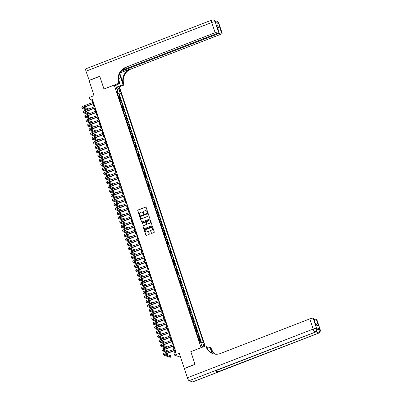 <?xml version="1.0" encoding="UTF-8"?>
<svg xmlns="http://www.w3.org/2000/svg" width="402" height="402" viewBox="0 0 402 402"><rect width="100%" height="100%" fill="white"/><g stroke="black" fill="none" stroke-linecap="round" stroke-linejoin="round"><path stroke-width="0.6" d="M147.464 212.367A0.327 0.307 -71.2 0 0 147.66 211.949L146.142 207.352A0.462 0.442 -71.2 0 0 145.579 207.085L138.017 210.01A0.462 0.442 -71.2 0 0 137.74 210.603L139.263 215.201A0.327 0.307 -71.2 0 0 139.655 215.387A0.327 0.307 -71.2 0 0 139.851 214.969L139.655 214.377A1.487 1.412 -71.2 0 1 140.539 212.472L141.167 212.231A1.487 1.412 -71.2 0 1 142.971 213.09L143.167 213.688A0.327 0.307 -71.2 0 0 143.559 213.874A0.327 0.307 -71.2 0 0 143.755 213.457L143.559 212.864A1.487 1.412 -71.2 0 1 144.444 210.96L145.072 210.718A1.487 1.412 -71.2 0 1 146.876 211.583L147.072 212.176A0.327 0.307 -71.2 0 0 147.464 212.367M204.864 346.238A1.513 0.372 68.8 0 0 204.734 345.775A1.513 0.372 68.8 0 0 203.739 344.212A1.513 0.372 68.8 0 0 203.839 345.469A1.513 0.372 68.8 0 0 204.276 346.469M151.308 233.085A0.462 0.442 -71.2 0 0 151.871 233.351L153.991 232.532A0.462 0.442 -71.2 0 0 154.273 231.939L152.584 226.834A0.462 0.442 -71.2 0 0 152.021 226.562L144.464 229.492A0.462 0.442 -71.2 0 0 144.187 230.085L145.871 235.19A0.462 0.442 -71.2 0 0 146.434 235.456L148.996 234.466A0.462 0.442 -71.2 0 0 149.273 233.874L148.549 231.688A0.462 0.442 -71.2 0 0 147.986 231.416L146.72 231.909A1.241 1.181 -71.2 0 1 145.147 230.783A1.241 1.181 -71.2 0 1 145.951 229.597L150.931 227.668A1.241 1.181 -71.2 0 1 152.499 228.798A1.241 1.181 -71.2 0 1 151.695 229.984L150.866 230.306A0.462 0.442 -71.2 0 0 150.589 230.899L151.448 233.13A0.462 0.442 -71.2 0 0 151.654 233.376M190.875 351.655L201.075 347.66L114.238 85.083L103.967 89.058L99.781 76.39L89.088 80.531L94.078 95.621L89.37 97.445L90.098 99.646L92.239 98.817L176.016 352.142L173.88 352.971L174.609 355.172L179.784 356.931L180.418 356.685M190.809 351.634L194.995 364.297L184.302 368.438L179.312 353.348L174.609 355.172M149.544 219.085A0.462 0.442 -71.2 0 0 149.82 218.487L148.137 213.387A0.462 0.442 -71.2 0 0 147.574 213.115L140.012 216.04A0.462 0.442 -71.2 0 0 139.735 216.638L141.424 221.738A0.462 0.442 -71.2 0 0 141.986 222.01L149.544 219.085M150.358 220.11L152.046 225.21A0.462 0.442 -71.2 0 1 151.77 225.808L144.212 228.733A0.462 0.442 -71.2 0 1 143.65 228.462L142.926 226.281A0.462 0.442 -71.2 0 1 143.202 225.683L146.268 224.497A0.462 0.442 -71.2 0 0 146.544 223.904L146.067 222.457A0.462 0.442 -71.2 0 0 145.504 222.185L142.313 223.422A0.327 0.307 -71.2 0 1 141.901 223.125A0.327 0.307 -71.2 0 1 142.112 222.814L149.795 219.839A0.462 0.442 -71.2 0 1 150.358 220.11M201.07 342.594L200.382 340.514L199.332 340.921M199.146 340.368A1.894 0.367 -18.3 0 1 199.869 340.343L199.286 338.579L199.799 338.755L198.925 336.112L197.874 336.519M197.689 335.961A1.894 0.367 -18.3 0 1 198.412 335.936L197.829 334.173L198.342 334.348L197.467 331.705L196.417 332.112M196.236 331.56A1.894 0.367 -18.3 0 1 196.955 331.529L196.372 329.771L196.885 329.941L196.01 327.298L194.96 327.705M194.779 327.153A1.894 0.367 -18.3 0 1 195.498 327.127L194.915 325.364L195.427 325.54L194.553 322.891L193.503 323.298M193.322 322.746A1.894 0.367 -18.3 0 1 194.04 322.721L193.457 320.957L193.97 321.133L193.096 318.49L192.045 318.897M191.865 318.339A1.894 0.367 -18.3 0 1 192.583 318.314L192 316.555L192.513 316.726L191.638 314.083L190.588 314.49M190.407 313.937A1.894 0.367 -18.3 0 1 191.126 313.907L190.543 312.148L191.056 312.319L190.181 309.676L189.131 310.083M188.95 309.53A1.894 0.367 -18.3 0 1 189.669 309.505L189.086 307.741L189.598 307.917L188.724 305.274L187.674 305.676M187.493 305.123A1.894 0.367 -18.3 0 1 188.211 305.098L187.628 303.334L188.141 303.51L187.267 300.867L186.216 301.274M186.036 300.716A1.894 0.367 -18.3 0 1 186.754 300.691L186.171 298.932L186.684 299.103L185.809 296.46L184.759 296.867M184.578 296.314A1.894 0.367 -18.3 0 1 185.297 296.289L184.714 294.525L185.227 294.696L184.352 292.053L183.302 292.46M183.121 291.907A1.894 0.367 -18.3 0 1 183.84 291.882L183.257 290.118L183.769 290.294L182.895 287.651L181.845 288.053M181.664 287.5A1.894 0.367 -18.3 0 1 182.387 287.475L181.804 285.711L182.312 285.887L181.438 283.244L180.387 283.651M180.207 283.093A1.894 0.367 -18.3 0 1 180.93 283.068L180.347 281.31L180.855 281.48L179.98 278.837L178.935 279.244M178.749 278.692A1.894 0.367 -18.3 0 1 179.473 278.666L178.89 276.903L179.398 277.073L178.523 274.43L177.478 274.837M177.292 274.285A1.894 0.367 -18.3 0 1 178.016 274.259L177.433 272.496L177.94 272.672L177.066 270.028L176.021 270.43M175.835 269.878A1.894 0.367 -18.3 0 1 176.558 269.853L175.975 268.089L176.483 268.265L175.609 265.621L174.563 266.029M174.378 265.471A1.894 0.367 -18.3 0 1 175.101 265.446L174.518 263.687L175.026 263.858L174.151 261.215L173.106 261.622M172.92 261.069A1.894 0.367 -18.3 0 1 173.644 261.044L173.061 259.28L173.569 259.451L172.694 256.808L171.649 257.215M171.463 256.662A1.894 0.367 -18.3 0 1 172.187 256.637L171.604 254.873L172.111 255.049L171.242 252.406L170.192 252.808M170.006 252.255A1.894 0.367 -18.3 0 1 170.729 252.23L170.147 250.466L170.659 250.642L169.785 247.999L168.734 248.406M168.549 247.848A1.894 0.367 -18.3 0 1 169.272 247.823L168.689 246.064L169.202 246.235L168.327 243.592L167.277 243.999M167.091 243.446A1.894 0.367 -18.3 0 1 167.815 243.421L167.232 241.657L167.745 241.828L166.87 239.185L165.82 239.592M165.639 239.039A1.894 0.367 -18.3 0 1 166.358 239.014L165.775 237.25L166.287 237.426L165.413 234.783L164.363 235.185M164.182 234.632A1.894 0.367 -18.3 0 1 164.9 234.607L164.317 232.843L164.83 233.019L163.956 230.376L162.905 230.783M162.725 230.23A1.894 0.367 -18.3 0 1 163.443 230.2L162.86 228.442L163.373 228.612L162.498 225.969L161.448 226.376M161.267 225.823A1.894 0.367 -18.3 0 1 161.986 225.798L161.403 224.035L161.916 224.21L161.041 221.562L159.991 221.969M159.81 221.417A1.894 0.367 -18.3 0 1 160.529 221.391L159.946 219.628L160.458 219.804L159.584 217.16L158.534 217.567M158.353 217.01A1.894 0.367 -18.3 0 1 159.071 216.985L158.488 215.221L159.001 215.397L158.127 212.753L157.076 213.16M156.896 212.608A1.894 0.367 -18.3 0 1 157.614 212.578L157.031 210.819L157.544 210.99L156.669 208.347L155.619 208.754M155.438 208.201A1.894 0.367 -18.3 0 1 156.157 208.176L155.574 206.412L156.087 206.588L155.212 203.945L154.162 204.347M153.981 203.794A1.894 0.367 -18.3 0 1 154.7 203.769L154.117 202.005L154.629 202.181L153.755 199.538L152.705 199.945M152.524 199.387A1.894 0.367 -18.3 0 1 153.242 199.362L152.659 197.603L153.172 197.774L152.298 195.131L151.247 195.538M151.067 194.985A1.894 0.367 -18.3 0 1 151.785 194.955L151.207 193.196L151.715 193.367L150.84 190.724L149.79 191.131M149.609 190.578A1.894 0.367 -18.3 0 1 150.333 190.553L149.75 188.789L150.258 188.965L149.383 186.322L148.338 186.724M148.152 186.171A1.894 0.367 -18.3 0 1 148.876 186.146L148.293 184.382L148.8 184.558L147.926 181.915L146.881 182.322M146.695 181.764A1.894 0.367 -18.3 0 1 147.418 181.739L146.836 179.98L147.343 180.151L146.469 177.508L145.423 177.915M145.238 177.362A1.894 0.367 -18.3 0 1 145.961 177.337L145.378 175.573L145.886 175.744L145.011 173.101L143.966 173.508M143.78 172.955A1.894 0.367 -18.3 0 1 144.504 172.93L143.921 171.167L144.429 171.342L143.554 168.699L142.509 169.101M142.323 168.549A1.894 0.367 -18.3 0 1 143.047 168.523L142.464 166.76L142.971 166.936L142.097 164.292L141.052 164.699M140.866 164.142A1.894 0.367 -18.3 0 1 141.589 164.117L141.007 162.358L141.514 162.529L140.64 159.885L139.594 160.292M139.409 159.74A1.894 0.367 -18.3 0 1 140.132 159.715L139.549 157.951L140.057 158.122L139.187 155.479L138.137 155.886M137.951 155.333A1.894 0.367 -18.3 0 1 138.675 155.308L138.092 153.544L138.605 153.72L137.73 151.077L136.68 151.479M136.494 150.926A1.894 0.367 -18.3 0 1 137.218 150.901L136.635 149.137L137.147 149.313L136.273 146.67L135.223 147.077M135.037 146.519A1.894 0.367 -18.3 0 1 135.76 146.494L135.178 144.735L135.69 144.906L134.816 142.263L133.765 142.67M133.585 142.117A1.894 0.367 -18.3 0 1 134.303 142.092L133.72 140.328L134.233 140.499L133.358 137.856L132.308 138.263M132.127 137.71A1.894 0.367 -18.3 0 1 132.846 137.685L132.263 135.921L132.776 136.097L131.901 133.454L130.851 133.856M130.67 133.303A1.894 0.367 -18.3 0 1 131.389 133.278L130.806 131.514L131.318 131.69L130.444 129.047L129.394 129.454M129.213 128.901A1.894 0.367 -18.3 0 1 129.931 128.871L129.349 127.112L129.861 127.283L128.987 124.64L127.936 125.047M127.756 124.494A1.894 0.367 -18.3 0 1 128.474 124.469L127.891 122.705L128.404 122.881L127.529 120.233L126.479 120.64M126.298 120.087A1.894 0.367 -18.3 0 1 127.017 120.062L126.434 118.299L126.947 118.474L126.072 115.831L125.022 116.238M124.841 115.681A1.894 0.367 -18.3 0 1 125.56 115.655L124.977 113.892L125.489 114.067L124.615 111.424L123.565 111.831M123.384 111.279A1.894 0.367 -18.3 0 1 124.102 111.248L123.52 109.49L124.032 109.661L123.158 107.017L122.107 107.424M121.927 106.872A1.894 0.367 -18.3 0 1 122.645 106.847L122.062 105.083L122.575 105.259L121.7 102.61L120.65 103.018M120.469 102.465A1.894 0.367 -18.3 0 1 121.188 102.44L120.605 100.676L121.118 100.852L120.243 98.209L119.736 98.033A1.894 0.367 161.7 0 0 119.012 98.058M119.193 98.616L120.243 98.209M119.188 89.465L119.505 90.435A1.467 0.357 68.8 0 0 120.469 91.947A1.467 0.357 68.8 0 0 120.374 90.726L120.052 89.757A1.467 0.357 68.8 0 0 119.092 88.244A1.467 0.357 68.8 0 0 119.188 89.465M205.161 346.127L119.414 86.842L114.238 85.083M200.774 342.66L202.538 342.293L203.518 342.625L121.052 93.264L120.072 92.932L117.51 93.52M202.538 342.293L203.96 346.589M203.296 346.851L202.015 346.413L200.412 341.569L199.432 341.233L116.967 91.877L117.947 92.209L116.344 87.365L118.469 88.088L120.072 92.932M201.457 342.514L119.253 93.962L118.786 93.802L119.66 96.445L119.153 96.274A1.894 0.367 161.7 0 0 118.429 96.299M121.188 102.44L121.7 102.61M122.645 106.847L123.158 107.017M124.102 111.248L124.615 111.424M125.56 115.655L126.072 115.831M127.017 120.062L127.529 120.233M128.474 124.469L128.987 124.64M129.931 128.871L130.444 129.047M131.389 133.278L131.901 133.454M132.846 137.685L133.358 137.856M134.303 142.092L134.816 142.263M135.76 146.494L136.273 146.67M137.218 150.901L137.73 151.077M138.675 155.308L139.187 155.479M140.132 159.715L140.64 159.885M141.589 164.117L142.097 164.292M143.047 168.523L143.554 168.699M144.504 172.93L145.011 173.101M145.961 177.337L146.469 177.508M147.418 181.739L147.926 181.915M148.876 186.146L149.383 186.322M150.333 190.553L150.84 190.724M151.785 194.955L152.298 195.131M153.242 199.362L153.755 199.538M154.7 203.769L155.212 203.945M156.157 208.176L156.669 208.347M157.614 212.578L158.127 212.753M159.071 216.985L159.584 217.16M160.529 221.391L161.041 221.562M161.986 225.798L162.498 225.969M163.443 230.2L163.956 230.376M164.9 234.607L165.413 234.783M166.358 239.014L166.87 239.185M167.815 243.421L168.327 243.592M169.272 247.823L169.785 247.999M170.729 252.23L171.242 252.406M172.187 256.637L172.694 256.808M173.644 261.044L174.151 261.215M175.101 265.446L175.609 265.621M176.558 269.853L177.066 270.028M178.016 274.259L178.523 274.43M179.473 278.666L179.98 278.837M180.93 283.068L181.438 283.244M182.387 287.475L182.895 287.651M183.84 291.882L184.352 292.053M185.297 296.289L185.809 296.46M186.754 300.691L187.267 300.867M188.211 305.098L188.724 305.274M189.669 309.505L190.181 309.676M191.126 313.907L191.638 314.083M192.583 318.314L193.096 318.49M194.04 322.721L194.553 322.891M195.498 327.127L196.01 327.298M196.955 331.529L197.467 331.705M198.412 335.936L198.925 336.112M199.869 340.343L200.382 340.514M117.801 93.405L117.515 92.53M90.098 99.646L92.199 100.359L92.877 102.415M93.314 103.741L94.334 106.821M94.771 108.148L95.792 111.223M96.229 112.55L97.249 115.63M97.686 116.957L98.706 120.037M99.143 121.364L100.163 124.444M100.6 125.771L101.621 128.846M102.058 130.173L103.078 133.253M103.515 134.58L104.535 137.66M104.972 138.986L105.992 142.062M106.429 143.393L107.45 146.469M107.887 147.795L108.907 150.876M109.344 152.202L110.364 155.283M110.801 156.609L111.821 159.684M112.258 161.011L113.279 164.091M113.716 165.418L114.731 168.498M115.173 169.825L116.188 172.905M116.63 174.232L117.645 177.307M118.087 178.634L119.103 181.714M119.545 183.041L120.56 186.121M121.002 187.448L122.017 190.528M122.459 191.854L123.474 194.93M123.916 196.256L124.932 199.337M125.369 200.663L126.389 203.744M126.826 205.07L127.846 208.151M128.283 209.477L129.303 212.552M129.74 213.879L130.761 216.959M131.198 218.286L132.218 221.366M132.655 222.693L133.675 225.773M134.112 227.1L135.132 230.175M135.569 231.502L136.59 234.582M137.027 235.909L138.047 238.989M138.484 240.316L139.504 243.391M139.941 244.723L140.961 247.798M141.398 249.124L142.419 252.205M142.856 253.531L143.876 256.612M144.313 257.938L145.328 261.014M145.77 262.34L146.785 265.421M147.227 266.747L148.243 269.827M148.685 271.154L149.7 274.234M150.142 275.561L151.157 278.636M151.599 279.963L152.614 283.043M153.056 284.37L154.072 287.45M154.514 288.777L155.529 291.857M155.966 293.184L156.986 296.259M157.423 297.586L158.443 300.666M158.88 301.992L159.901 305.073M160.338 306.399L161.358 309.48M161.795 310.806L162.815 313.882M163.252 315.208L164.272 318.289M164.709 319.615L165.73 322.695M166.167 324.022L167.187 327.102M167.624 328.429L168.644 331.504M169.081 332.831L170.101 335.911M170.538 337.238L171.559 340.318M171.996 341.645L173.016 344.725M173.453 346.052L174.473 349.127M174.91 350.454L175.528 352.328M92.686 100.168L92.199 100.359M117.736 94.209L118.786 93.802M119.253 93.962L121.052 93.264M117.248 92.726L117.947 92.209M120.605 100.676A1.894 0.367 161.7 0 0 119.886 100.701M122.062 105.083A1.894 0.367 161.7 0 0 121.344 105.108M123.52 109.49A1.894 0.367 161.7 0 0 122.801 109.515M124.977 113.892A1.894 0.367 161.7 0 0 124.258 113.922M126.434 118.299A1.894 0.367 161.7 0 0 125.715 118.324M127.891 122.705A1.894 0.367 161.7 0 0 127.173 122.731M129.349 127.112A1.894 0.367 161.7 0 0 128.63 127.138M130.806 131.514A1.894 0.367 161.7 0 0 130.087 131.544M132.263 135.921A1.894 0.367 161.7 0 0 131.544 135.946M133.72 140.328A1.894 0.367 161.7 0 0 133.002 140.353M135.178 144.735A1.894 0.367 161.7 0 0 134.454 144.76M136.635 149.137A1.894 0.367 161.7 0 0 135.911 149.167M138.092 153.544A1.894 0.367 161.7 0 0 137.368 153.569M139.549 157.951A1.894 0.367 161.7 0 0 138.826 157.976M141.007 162.358A1.894 0.367 161.7 0 0 140.283 162.383M142.464 166.76A1.894 0.367 161.7 0 0 141.74 166.785M143.921 171.167A1.894 0.367 161.7 0 0 143.197 171.192M145.378 175.573A1.894 0.367 161.7 0 0 144.655 175.599M146.836 179.98A1.894 0.367 161.7 0 0 146.112 180.006M148.293 184.382A1.894 0.367 161.7 0 0 147.569 184.407M149.75 188.789A1.894 0.367 161.7 0 0 149.026 188.814M151.207 193.196A1.894 0.367 161.7 0 0 150.484 193.221M152.659 197.603A1.894 0.367 161.7 0 0 151.941 197.628M154.117 202.005A1.894 0.367 161.7 0 0 153.398 202.03M155.574 206.412A1.894 0.367 161.7 0 0 154.855 206.437M157.031 210.819A1.894 0.367 161.7 0 0 156.313 210.844M158.488 215.221A1.894 0.367 161.7 0 0 157.77 215.251M159.946 219.628A1.894 0.367 161.7 0 0 159.227 219.653M161.403 224.035A1.894 0.367 161.7 0 0 160.684 224.06M162.86 228.442A1.894 0.367 161.7 0 0 162.142 228.467M164.317 232.843A1.894 0.367 161.7 0 0 163.599 232.874M165.775 237.25A1.894 0.367 161.7 0 0 165.056 237.275M167.232 241.657A1.894 0.367 161.7 0 0 166.508 241.682M168.689 246.064A1.894 0.367 161.7 0 0 167.966 246.089M170.147 250.466A1.894 0.367 161.7 0 0 169.423 250.496M171.604 254.873A1.894 0.367 161.7 0 0 170.88 254.898M173.061 259.28A1.894 0.367 161.7 0 0 172.337 259.305M174.518 263.687A1.894 0.367 161.7 0 0 173.795 263.712M175.975 268.089A1.894 0.367 161.7 0 0 175.252 268.114M177.433 272.496A1.894 0.367 161.7 0 0 176.709 272.521M178.89 276.903A1.894 0.367 161.7 0 0 178.166 276.928M180.347 281.31A1.894 0.367 161.7 0 0 179.624 281.335M181.804 285.711A1.894 0.367 161.7 0 0 181.081 285.737M183.257 290.118A1.894 0.367 161.7 0 0 182.538 290.143M184.714 294.525A1.894 0.367 161.7 0 0 183.995 294.55M186.171 298.932A1.894 0.367 161.7 0 0 185.453 298.957M187.628 303.334A1.894 0.367 161.7 0 0 186.91 303.359M189.086 307.741A1.894 0.367 161.7 0 0 188.367 307.766M190.543 312.148A1.894 0.367 161.7 0 0 189.824 312.173M192 316.555A1.894 0.367 161.7 0 0 191.282 316.58M193.457 320.957A1.894 0.367 161.7 0 0 192.739 320.982M194.915 325.364A1.894 0.367 161.7 0 0 194.196 325.389M196.372 329.771A1.894 0.367 161.7 0 0 195.653 329.796M197.829 334.173A1.894 0.367 161.7 0 0 197.111 334.203M199.286 338.579A1.894 0.367 161.7 0 0 198.563 338.605M117.158 89.822L118.469 88.088M203.407 346.805L201.925 346.132M147.333 212.382A0.327 0.307 -71.2 0 1 147.212 212.221L147.016 211.628A1.487 1.412 -71.2 0 0 146.077 210.718M142.172 212.231A1.487 1.412 -71.2 0 1 143.112 213.14L143.308 213.733A0.327 0.307 -71.2 0 0 143.429 213.894M145.936 207.105A0.462 0.442 -71.2 0 0 145.715 207.13L138.157 210.055A0.462 0.442 -71.2 0 0 137.881 210.653L139.404 215.246A0.327 0.307 -71.2 0 0 139.524 215.407M147.931 213.14A0.462 0.442 -71.2 0 0 147.71 213.166L140.152 216.09A0.462 0.442 -71.2 0 0 139.876 216.683L141.564 221.788A0.462 0.442 -71.2 0 0 141.765 222.035M147.705 214.09A0.327 0.307 -71.2 0 0 147.308 213.899L140.675 216.467A0.327 0.307 -71.2 0 0 140.484 216.884L140.69 217.512A1.487 1.412 -71.2 0 0 142.489 218.376L147.026 216.618A1.487 1.412 -71.2 0 0 147.911 214.718L147.846 214.135A0.327 0.307 -71.2 0 0 147.584 213.929M141.625 218.422A1.487 1.412 -71.2 0 0 142.63 218.422L142.489 218.376M147.846 214.135L148.052 214.763A1.487 1.412 -71.2 0 1 147.167 216.668L142.63 218.422M145.866 222.205A0.462 0.442 -71.2 0 1 146.207 222.502L146.685 223.949A0.462 0.442 -71.2 0 1 146.408 224.547L143.343 225.733A0.462 0.442 -71.2 0 0 143.067 226.326L143.79 228.512A0.462 0.442 -71.2 0 0 143.991 228.758M150.157 219.864A0.462 0.442 -71.2 0 0 149.936 219.889L142.253 222.864A0.327 0.307 -71.2 0 0 142.182 223.442M149.449 223.266A1.241 1.181 -71.2 0 0 149.469 220.934A1.241 1.181 -71.2 0 0 148.685 220.954L146.931 221.633A0.462 0.442 -71.2 0 0 146.655 222.226L147.132 223.678A0.462 0.442 -71.2 0 0 147.695 223.944L149.589 223.316A1.241 1.181 -71.2 0 0 149.534 220.959M147.474 223.969A0.462 0.442 -71.2 0 0 147.835 223.994L147.695 223.944M149.589 223.316L147.835 223.994M151.78 227.678A1.241 1.181 -71.2 0 1 151.835 230.029L151.006 230.351A0.462 0.442 -71.2 0 0 150.73 230.949L151.448 233.13M146.006 231.949A1.241 1.181 -71.2 0 0 146.861 231.959L146.72 231.909M148.348 231.441A0.462 0.442 -71.2 0 0 148.127 231.467L146.861 231.959M152.378 226.587A0.462 0.442 -71.2 0 0 152.162 226.612L144.599 229.537A0.462 0.442 -71.2 0 0 144.323 230.135L146.011 235.235A0.462 0.442 -71.2 0 0 146.217 235.482M94.163 106.299L93.691 106.138A3.548 0.688 -18.3 0 1 93.53 106.012A3.548 0.688 -18.3 0 1 93.902 105.51M93.53 106.012L93.169 104.907A3.548 0.688 -18.3 0 1 93.54 104.409M86.415 109.887L82.34 108.5A3.548 0.688 -18.3 0 1 82.179 108.369L81.812 107.269A3.548 0.688 -18.3 0 1 84.134 105.801L93.364 102.224M82.179 108.369A3.548 0.688 -18.3 0 1 84.495 106.902L93.731 103.324M93.807 103.55L84.847 107.017A2.367 0.462 161.7 0 0 83.299 108.002A2.367 0.462 161.7 0 0 83.405 108.088L87.485 109.47M84.103 107.344L88.827 108.952M89.626 110.198L88.475 110.585M89.249 80.47L85.998 71.194L211.764 22.502A2.839 0.693 68.8 0 1 211.578 20.14A2.839 2.839 0 0 1 213.512 20.1A2.839 2.698 108.8 0 1 215.165 21.793L218.542 31.994A2.839 0.553 161.7 0 0 215.135 32.703L211.764 22.502A2.839 0.553 -18.3 0 1 215.165 21.793L215.733 22.572L218.532 23.522L218.316 22.864L218.663 22.984A2.839 0.553 -18.3 0 1 218.794 23.085L222.165 33.286A2.839 0.553 161.7 0 0 222.04 33.18L218.663 22.984A2.839 2.698 -71.2 0 0 217.01 21.291A2.839 2.839 0 0 1 218.794 23.085M89.043 80.4L99.736 76.259L104.023 89.038M118.329 86.475L123.087 84.631L120.806 77.737A5.321 1.301 68.8 0 0 119.399 74.445M123.087 84.631L124.102 84.978L123.856 84.229A11.829 11.236 108.8 0 1 130.906 69.074L220.311 34.461A2.839 0.553 161.7 0 0 222.165 33.286M119.836 73.43L123.354 84.058A11.829 11.236 108.8 0 1 130.404 68.903L120.123 72.883M103.957 89.013L118.927 83.219L118.68 82.47A11.829 11.236 108.8 0 1 125.731 67.315L215.135 32.703M118.927 83.219L119.942 83.561L118.595 79.495M122.072 70.249L217.226 33.411A2.839 0.553 161.7 0 0 219.08 32.235L216.768 25.527L219.442 26.431L221.623 33.039L222.04 33.18M221.623 33.039A2.839 0.553 161.7 0 0 218.221 33.748L218 33.08M121.133 71.335L218.221 33.748M85.998 71.194A2.839 0.693 -111.2 0 1 85.812 68.832L211.578 20.14M115.183 85.405L119.942 83.561M119.344 86.817L124.102 84.978M219.08 32.235A2.839 0.553 161.7 0 0 218.954 32.135L216.768 25.527M218.542 31.994L218.954 32.135M118.68 82.47L119.183 82.641A11.829 11.236 108.8 0 1 126.233 67.486L125.731 67.315M219.442 26.431L217.869 28.004M317.158 329.132A2.839 0.553 -18.3 0 1 319.489 328.791L316.691 327.841A2.839 0.553 -18.3 0 1 316.821 327.942L317.037 328.6A2.839 0.553 161.7 0 0 316.912 328.499L316.691 327.841M195.04 364.433L190.824 351.675L205.794 345.881L206.04 346.63A11.829 11.236 -71.2 0 0 212.929 353.685A11.829 11.236 -71.2 0 0 220.381 353.504L309.781 318.892A2.839 0.553 -18.3 0 1 313.188 318.183L316.56 328.379L316.912 328.499A2.839 2.698 -71.2 0 1 315.218 332.137L189.106 380.709A2.839 0.693 -111.2 0 1 187.392 377.779L184.347 368.569L195.04 364.433M205.794 345.881L206.809 346.222L207.934 349.634M212.452 353.469L210.713 348.217A11.829 11.236 -71.2 0 0 215.356 354.207M211.909 353.202L209.955 347.293L210.97 347.64L211.216 348.388A11.829 11.236 -71.2 0 0 215.633 354.227M315.681 324.329L317.143 324.826L318.459 325.841L315.786 324.932L313.6 318.324L313.188 318.183M313.6 318.324A2.839 0.553 -18.3 0 1 313.731 318.424L315.786 324.932M192.603 381.895L318.364 333.208A2.839 0.693 68.8 0 0 318.515 333.208L192.754 381.9A2.839 0.693 -111.2 0 1 192.603 381.895L189.106 380.709M215.12 370.89L315.218 332.137A2.839 0.693 68.8 0 0 315.369 332.142L215.271 370.895A2.839 0.693 -111.2 0 1 215.12 370.89L217.919 371.84A2.839 0.693 -111.2 0 1 216.773 370.312M207.477 348.253L209.955 347.293M314.093 319.525A2.839 0.553 -18.3 0 1 316.273 319.228L318.459 325.841M319.489 328.791L320.057 329.57L316.686 319.369L316.273 319.228M316.686 319.369A2.839 0.553 -18.3 0 1 316.816 319.474L320.188 329.67A2.839 0.553 161.7 0 0 320.057 329.57A2.839 2.698 -71.2 0 1 318.364 333.208L217.919 371.84M206.04 346.63L206.548 346.8A11.829 11.236 -71.2 0 0 213.181 353.77M95.621 110.706L95.148 110.545A3.548 0.688 -18.3 0 1 94.988 110.414A3.548 0.688 -18.3 0 1 95.359 109.917M94.988 110.414L94.626 109.314A3.548 0.688 -18.3 0 1 94.998 108.816M97.078 115.108L96.606 114.952A3.548 0.688 -18.3 0 1 96.445 114.821A3.548 0.688 -18.3 0 1 96.817 114.324M96.445 114.821L96.078 113.721A3.548 0.688 -18.3 0 1 96.45 113.223M98.535 119.515L98.063 119.354A3.548 0.688 -18.3 0 1 97.902 119.228A3.548 0.688 -18.3 0 1 98.274 118.731M97.902 119.228L97.535 118.128A3.548 0.688 -18.3 0 1 97.907 117.625M99.992 123.922L99.52 123.761A3.548 0.688 -18.3 0 1 99.359 123.635A3.548 0.688 -18.3 0 1 99.731 123.133M99.359 123.635L98.992 122.53A3.548 0.688 -18.3 0 1 99.364 122.032M87.872 114.294L83.797 112.907A3.548 0.688 -18.3 0 1 83.636 112.776L83.269 111.676A3.548 0.688 -18.3 0 1 85.591 110.203L94.822 106.63M83.636 112.776A3.548 0.688 -18.3 0 1 85.953 111.309L95.189 107.731M95.264 107.957L86.304 111.424A2.367 0.462 161.7 0 0 84.757 112.404A2.367 0.462 161.7 0 0 84.862 112.49L88.942 113.877M85.561 111.751L90.284 113.359M91.083 114.605L89.932 114.992M89.329 118.696L85.254 117.309A3.548 0.688 -18.3 0 1 85.093 117.183L84.727 116.083A3.548 0.688 -18.3 0 1 87.048 114.61L96.279 111.037M85.093 117.183A3.548 0.688 -18.3 0 1 87.41 115.711L96.646 112.138M96.716 112.364L87.762 115.831A2.367 0.462 161.7 0 0 86.214 116.811A2.367 0.462 161.7 0 0 86.319 116.897L90.4 118.283M87.018 116.158L91.741 117.761M92.54 119.012L91.385 119.399M90.787 123.102L86.706 121.716A3.548 0.688 -18.3 0 1 86.551 121.59L86.184 120.489A3.548 0.688 -18.3 0 1 88.505 119.017L97.736 115.439M86.551 121.59A3.548 0.688 -18.3 0 1 88.867 120.118L98.103 116.545M98.173 116.766L89.219 120.238A2.367 0.462 161.7 0 0 87.671 121.218A2.367 0.462 161.7 0 0 87.777 121.303L91.857 122.69M88.475 120.56L93.199 122.168M93.998 123.414L92.842 123.801M92.244 127.509L88.164 126.122A3.548 0.688 -18.3 0 1 88.008 125.992L87.641 124.891A3.548 0.688 -18.3 0 1 89.963 123.424L99.193 119.846M88.008 125.992A3.548 0.688 -18.3 0 1 90.324 124.525L99.56 120.947M99.631 121.173L90.676 124.64A2.367 0.462 161.7 0 0 89.128 125.625A2.367 0.462 161.7 0 0 89.234 125.71L93.314 127.092M89.932 124.967L94.656 126.575M95.455 127.821L94.299 128.208M101.45 128.328L100.977 128.168A3.548 0.688 -18.3 0 1 100.817 128.037A3.548 0.688 -18.3 0 1 101.188 127.54M100.817 128.037L100.45 126.937A3.548 0.688 -18.3 0 1 100.822 126.439M93.701 131.911L89.621 130.529A3.548 0.688 -18.3 0 1 89.46 130.399L89.098 129.298A3.548 0.688 -18.3 0 1 91.42 127.826L100.651 124.253M89.46 130.399A3.548 0.688 -18.3 0 1 91.782 128.926L101.013 125.354M101.088 125.58L92.133 129.047A2.367 0.462 161.7 0 0 90.586 130.027A2.367 0.462 161.7 0 0 90.691 130.112L94.771 131.499M91.39 129.374L96.113 130.977M96.912 132.228L95.756 132.615M102.907 132.73L102.435 132.575A3.548 0.688 -18.3 0 1 102.274 132.444A3.548 0.688 -18.3 0 1 102.646 131.946M102.274 132.444L101.907 131.343A3.548 0.688 -18.3 0 1 102.279 130.846M95.158 136.318L91.078 134.931A3.548 0.688 -18.3 0 1 90.917 134.806L90.556 133.705A3.548 0.688 -18.3 0 1 92.877 132.233L102.108 128.66M90.917 134.806A3.548 0.688 -18.3 0 1 93.239 133.333L102.47 129.761M102.545 129.987L93.591 133.454A2.367 0.462 161.7 0 0 92.043 134.434A2.367 0.462 161.7 0 0 92.148 134.519L96.224 135.906M92.842 133.776L97.57 135.384M98.369 136.635L97.214 137.017M104.364 137.137L103.892 136.976A3.548 0.688 -18.3 0 1 103.731 136.851A3.548 0.688 -18.3 0 1 104.103 136.353M103.731 136.851L103.364 135.75A3.548 0.688 -18.3 0 1 103.736 135.248M96.616 140.725L92.535 139.338A3.548 0.688 -18.3 0 1 92.375 139.213L92.013 138.107A3.548 0.688 -18.3 0 1 94.329 136.64L103.565 133.062M92.375 139.213A3.548 0.688 -18.3 0 1 94.696 137.74L103.927 134.167M104.002 134.389L95.048 137.861A2.367 0.462 161.7 0 0 93.5 138.841A2.367 0.462 161.7 0 0 93.606 138.926L97.681 140.313M94.299 138.182L99.028 139.79M99.827 141.037L98.671 141.424M105.816 141.544L105.349 141.383A3.548 0.688 -18.3 0 1 105.188 141.258A3.548 0.688 -18.3 0 1 105.56 140.755M105.188 141.258L104.821 140.152A3.548 0.688 -18.3 0 1 105.193 139.655M98.073 145.132L93.993 143.745A3.548 0.688 -18.3 0 1 93.832 143.614L93.47 142.514A3.548 0.688 -18.3 0 1 95.787 141.047L105.022 137.469M93.832 143.614A3.548 0.688 -18.3 0 1 96.153 142.147L105.384 138.569M105.46 138.796L96.5 142.263A2.367 0.462 161.7 0 0 94.957 143.243A2.367 0.462 161.7 0 0 95.063 143.328L99.138 144.715M95.756 142.589L100.485 144.197M101.279 145.444L100.128 145.831M107.274 145.951L106.806 145.79A3.548 0.688 -18.3 0 1 106.646 145.66A3.548 0.688 -18.3 0 1 107.017 145.162M106.646 145.66L106.279 144.559A3.548 0.688 -18.3 0 1 106.651 144.062M99.53 149.534L95.45 148.152A3.548 0.688 -18.3 0 1 95.289 148.021L94.927 146.921A3.548 0.688 -18.3 0 1 97.244 145.449L106.48 141.876M95.289 148.021A3.548 0.688 -18.3 0 1 97.611 146.549L106.842 142.976M106.917 143.202L97.957 146.67A2.367 0.462 161.7 0 0 96.415 147.65A2.367 0.462 161.7 0 0 96.52 147.735L100.595 149.122M97.214 146.996L101.942 148.599M102.736 149.851L101.585 150.237M108.731 150.353L108.259 150.192A3.548 0.688 -18.3 0 1 108.103 150.067A3.548 0.688 -18.3 0 1 108.475 149.569M108.103 150.067L107.736 148.966A3.548 0.688 -18.3 0 1 108.108 148.469M100.982 153.941L96.907 152.554A3.548 0.688 -18.3 0 1 96.746 152.428L96.385 151.328A3.548 0.688 -18.3 0 1 98.701 149.856L107.937 146.283M96.746 152.428A3.548 0.688 -18.3 0 1 99.068 150.956L108.299 147.383M108.374 147.609L99.415 151.077A2.367 0.462 161.7 0 0 97.872 152.056A2.367 0.462 161.7 0 0 97.977 152.142L102.053 153.529M98.671 151.398L103.399 153.006M104.193 154.257L103.043 154.639M110.188 154.76L109.716 154.599A3.548 0.688 -18.3 0 1 109.56 154.474A3.548 0.688 -18.3 0 1 109.932 153.976M109.56 154.474L109.193 153.373A3.548 0.688 -18.3 0 1 109.565 152.871M102.44 158.348L98.364 156.961A3.548 0.688 -18.3 0 1 98.204 156.835L97.842 155.73A3.548 0.688 -18.3 0 1 100.158 154.262L109.394 150.685M98.204 156.835A3.548 0.688 -18.3 0 1 100.525 155.363L109.756 151.79M109.831 152.011L100.872 155.484A2.367 0.462 161.7 0 0 99.329 156.463A2.367 0.462 161.7 0 0 99.435 156.549L103.51 157.936M100.128 155.805L104.857 157.413M105.651 158.659L104.5 159.046M111.645 159.167L111.173 159.006A3.548 0.688 -18.3 0 1 111.012 158.875A3.548 0.688 -18.3 0 1 111.389 158.378M111.012 158.875L110.65 157.775A3.548 0.688 -18.3 0 1 111.022 157.277M103.897 162.755L99.822 161.368A3.548 0.688 -18.3 0 1 99.661 161.237L99.299 160.137A3.548 0.688 -18.3 0 1 101.616 158.664L110.851 155.092M99.661 161.237A3.548 0.688 -18.3 0 1 101.982 159.77L111.213 156.192M111.289 156.418L102.329 159.885A2.367 0.462 161.7 0 0 100.786 160.865A2.367 0.462 161.7 0 0 100.892 160.951L104.967 162.338M101.585 160.212L106.314 161.82M107.108 163.066L105.957 163.453M113.103 163.574L112.63 163.413A3.548 0.688 -18.3 0 1 112.47 163.282A3.548 0.688 -18.3 0 1 112.841 162.785M112.47 163.282L112.108 162.182A3.548 0.688 -18.3 0 1 112.48 161.684M105.354 167.157L101.279 165.775A3.548 0.688 -18.3 0 1 101.118 165.644L100.756 164.544A3.548 0.688 -18.3 0 1 103.073 163.071L112.309 159.499M101.118 165.644A3.548 0.688 -18.3 0 1 103.44 164.172L112.671 160.599M112.746 160.825L103.786 164.292A2.367 0.462 161.7 0 0 102.244 165.272A2.367 0.462 161.7 0 0 102.349 165.358L106.424 166.745M103.043 164.619L107.771 166.222M108.565 167.473L107.414 167.86M114.56 167.976L114.088 167.815A3.548 0.688 -18.3 0 1 113.927 167.689A3.548 0.688 -18.3 0 1 114.299 167.192M113.927 167.689L113.565 166.589A3.548 0.688 -18.3 0 1 113.937 166.091M106.811 171.564L102.736 170.177A3.548 0.688 -18.3 0 1 102.575 170.051L102.214 168.951A3.548 0.688 -18.3 0 1 104.53 167.478L113.766 163.905M102.575 170.051A3.548 0.688 -18.3 0 1 104.897 168.579L114.128 165.006M114.203 165.232L105.244 168.699A2.367 0.462 161.7 0 0 103.701 169.679A2.367 0.462 161.7 0 0 103.806 169.765L107.882 171.151M104.5 169.021L109.228 170.629M110.022 171.88L108.872 172.262M116.017 172.383L115.545 172.222A3.548 0.688 -18.3 0 1 115.384 172.096A3.548 0.688 -18.3 0 1 115.756 171.599M115.384 172.096L115.022 170.996A3.548 0.688 -18.3 0 1 115.394 170.493M108.269 175.97L104.193 174.584A3.548 0.688 -18.3 0 1 104.033 174.458L103.671 173.352A3.548 0.688 -18.3 0 1 105.987 171.885L115.223 168.307M104.033 174.458A3.548 0.688 -18.3 0 1 106.354 172.986L115.585 169.413M115.66 169.634L106.701 173.106A2.367 0.462 161.7 0 0 105.153 174.086A2.367 0.462 161.7 0 0 105.264 174.172L109.339 175.553M105.957 173.428L110.686 175.036M111.48 176.282L110.329 176.669M117.474 176.79L117.002 176.629A3.548 0.688 -18.3 0 1 116.841 176.498A3.548 0.688 -18.3 0 1 117.213 176.001M116.841 176.498L116.479 175.398A3.548 0.688 -18.3 0 1 116.851 174.9M109.726 180.377L105.651 178.99A3.548 0.688 -18.3 0 1 105.49 178.86L105.123 177.759A3.548 0.688 -18.3 0 1 107.445 176.287L116.675 172.714M105.49 178.86A3.548 0.688 -18.3 0 1 107.811 177.393L117.042 173.815M117.118 174.041L108.158 177.508A2.367 0.462 161.7 0 0 106.61 178.488A2.367 0.462 161.7 0 0 106.721 178.573L110.796 179.96M107.414 177.835L112.143 179.443M112.937 180.689L111.786 181.076M118.932 181.196L118.459 181.036A3.548 0.688 -18.3 0 1 118.299 180.905A3.548 0.688 -18.3 0 1 118.67 180.408M118.299 180.905L117.937 179.805A3.548 0.688 -18.3 0 1 118.309 179.307M111.183 184.779L107.108 183.397A3.548 0.688 -18.3 0 1 106.947 183.267L106.58 182.166A3.548 0.688 -18.3 0 1 108.902 180.694L118.133 177.121M106.947 183.267A3.548 0.688 -18.3 0 1 109.264 181.794L118.5 178.222M118.575 178.448L109.615 181.915A2.367 0.462 161.7 0 0 108.068 182.895A2.367 0.462 161.7 0 0 108.178 182.98L112.253 184.367M108.872 182.242L113.6 183.845M114.394 185.096L113.243 185.483M120.389 185.598L119.917 185.438A3.548 0.688 -18.3 0 1 119.756 185.312A3.548 0.688 -18.3 0 1 120.128 184.814M119.756 185.312L119.394 184.211A3.548 0.688 -18.3 0 1 119.766 183.714M112.64 189.186L108.565 187.799A3.548 0.688 -18.3 0 1 108.404 187.674L108.037 186.573A3.548 0.688 -18.3 0 1 110.359 185.101L119.59 181.528M108.404 187.674A3.548 0.688 -18.3 0 1 110.721 186.201L119.957 182.629M120.032 182.855L111.073 186.322A2.367 0.462 161.7 0 0 109.525 187.302A2.367 0.462 161.7 0 0 109.635 187.387L113.711 188.774M110.329 186.644L115.052 188.252M115.851 189.503L114.701 189.885M121.846 190.005L121.374 189.844A3.548 0.688 -18.3 0 1 121.213 189.719A3.548 0.688 -18.3 0 1 121.585 189.221M121.213 189.719L120.851 188.613A3.548 0.688 -18.3 0 1 121.223 188.116M114.098 193.593L110.022 192.206A3.548 0.688 -18.3 0 1 109.862 192.081L109.495 190.975A3.548 0.688 -18.3 0 1 111.816 189.508L121.047 185.93M109.862 192.081A3.548 0.688 -18.3 0 1 112.178 190.608L121.414 187.03M121.489 187.257L112.53 190.729A2.367 0.462 161.7 0 0 110.982 191.709A2.367 0.462 161.7 0 0 111.093 191.794L115.168 193.176M111.786 191.05L116.51 192.658M117.309 193.905L116.158 194.292M123.303 194.412L122.831 194.251A3.548 0.688 -18.3 0 1 122.67 194.121A3.548 0.688 -18.3 0 1 123.042 193.623M122.67 194.121L122.308 193.02A3.548 0.688 -18.3 0 1 122.68 192.523M115.555 198L111.48 196.613A3.548 0.688 -18.3 0 1 111.319 196.483L110.952 195.382A3.548 0.688 -18.3 0 1 113.274 193.91L122.504 190.337M111.319 196.483A3.548 0.688 -18.3 0 1 113.635 195.015L122.871 191.437M122.947 191.664L113.987 195.131A2.367 0.462 161.7 0 0 112.439 196.111A2.367 0.462 161.7 0 0 112.545 196.196L116.625 197.583M113.243 195.457L117.967 197.065M118.766 198.312L117.615 198.699M124.761 198.819L124.288 198.658A3.548 0.688 -18.3 0 1 124.128 198.528A3.548 0.688 -18.3 0 1 124.499 198.03M124.128 198.528L123.766 197.427A3.548 0.688 -18.3 0 1 124.138 196.93M117.012 202.402L112.937 201.015A3.548 0.688 -18.3 0 1 112.776 200.889L112.409 199.789A3.548 0.688 -18.3 0 1 114.731 198.317L123.962 194.744M112.776 200.889A3.548 0.688 -18.3 0 1 115.093 199.417L124.329 195.844M124.404 196.07L115.444 199.538A2.367 0.462 161.7 0 0 113.897 200.518A2.367 0.462 161.7 0 0 114.002 200.603L118.082 201.99M114.701 199.864L119.424 201.467M120.223 202.719L119.072 203.105M126.218 203.221L125.746 203.06A3.548 0.688 -18.3 0 1 125.585 202.935A3.548 0.688 -18.3 0 1 125.957 202.437M125.585 202.935L125.223 201.834A3.548 0.688 -18.3 0 1 125.595 201.337M118.469 206.809L114.394 205.422A3.548 0.688 -18.3 0 1 114.233 205.296L113.866 204.196A3.548 0.688 -18.3 0 1 116.188 202.724L125.419 199.151M114.233 205.296A3.548 0.688 -18.3 0 1 116.55 203.824L125.786 200.251M125.861 200.477L116.902 203.945A2.367 0.462 161.7 0 0 115.354 204.925A2.367 0.462 161.7 0 0 115.459 205.01L119.54 206.397M116.158 204.266L120.881 205.874M121.68 207.125L120.53 207.507M127.675 207.628L127.203 207.467A3.548 0.688 -18.3 0 1 127.042 207.342A3.548 0.688 -18.3 0 1 127.414 206.839M127.042 207.342L126.675 206.236A3.548 0.688 -18.3 0 1 127.052 205.739M119.927 211.216L115.851 209.829A3.548 0.688 -18.3 0 1 115.691 209.698L115.324 208.598A3.548 0.688 -18.3 0 1 117.645 207.13L126.876 203.553M115.691 209.698A3.548 0.688 -18.3 0 1 118.007 208.231L127.243 204.653M127.313 204.879L118.359 208.347A2.367 0.462 161.7 0 0 116.811 209.331A2.367 0.462 161.7 0 0 116.917 209.417L120.997 210.799M117.615 208.673L122.339 210.281M123.138 211.527L121.987 211.914M129.132 212.035L128.66 211.874A3.548 0.688 -18.3 0 1 128.499 211.743A3.548 0.688 -18.3 0 1 128.871 211.246M128.499 211.743L128.132 210.643A3.548 0.688 -18.3 0 1 128.504 210.145M121.384 215.623L117.304 214.236A3.548 0.688 -18.3 0 1 117.148 214.105L116.781 213.005A3.548 0.688 -18.3 0 1 119.103 211.532L128.333 207.96M117.148 214.105A3.548 0.688 -18.3 0 1 119.464 212.638L128.7 209.06M128.771 209.286L119.816 212.753A2.367 0.462 161.7 0 0 118.268 213.733A2.367 0.462 161.7 0 0 118.374 213.819L122.454 215.206M119.072 213.08L123.796 214.688M124.595 215.934L123.439 216.321M130.59 216.442L130.117 216.281A3.548 0.688 -18.3 0 1 129.957 216.15A3.548 0.688 -18.3 0 1 130.328 215.653M129.957 216.15L129.59 215.05A3.548 0.688 -18.3 0 1 129.962 214.552M122.841 220.025L118.761 218.638A3.548 0.688 -18.3 0 1 118.605 218.512L118.238 217.412A3.548 0.688 -18.3 0 1 120.56 215.939L129.791 212.367M118.605 218.512A3.548 0.688 -18.3 0 1 120.922 217.04L130.158 213.467M130.228 213.693L121.273 217.16A2.367 0.462 161.7 0 0 119.726 218.14A2.367 0.462 161.7 0 0 119.831 218.226L123.911 219.613M120.53 217.487L125.253 219.09M126.052 220.341L124.896 220.728M132.047 220.844L131.575 220.683A3.548 0.688 -18.3 0 1 131.414 220.557A3.548 0.688 -18.3 0 1 131.786 220.06M131.414 220.557L131.047 219.457A3.548 0.688 -18.3 0 1 131.419 218.954M124.298 224.432L120.218 223.045A3.548 0.688 -18.3 0 1 120.062 222.919L119.695 221.819A3.548 0.688 -18.3 0 1 122.017 220.346L131.248 216.768M120.062 222.919A3.548 0.688 -18.3 0 1 122.379 221.447L131.615 217.874M131.685 218.1L122.731 221.567A2.367 0.462 161.7 0 0 121.183 222.547A2.367 0.462 161.7 0 0 121.288 222.633L125.369 224.02M121.987 221.889L126.71 223.497M127.509 224.743L126.354 225.13M133.504 225.251L133.032 225.09A3.548 0.688 -18.3 0 1 132.871 224.964A3.548 0.688 -18.3 0 1 133.243 224.462M132.871 224.964L132.504 223.859A3.548 0.688 -18.3 0 1 132.876 223.361M125.756 228.838L121.675 227.452A3.548 0.688 -18.3 0 1 121.515 227.321L121.153 226.22A3.548 0.688 -18.3 0 1 123.474 224.753L132.705 221.175M121.515 227.321A3.548 0.688 -18.3 0 1 123.836 225.854L133.067 222.276M133.142 222.502L124.188 225.969A2.367 0.462 161.7 0 0 122.64 226.954A2.367 0.462 161.7 0 0 122.746 227.04L126.826 228.421M123.439 226.296L128.168 227.904M128.967 229.15L127.811 229.537M134.961 229.658L134.489 229.497A3.548 0.688 -18.3 0 1 134.328 229.366A3.548 0.688 -18.3 0 1 134.7 228.869M134.328 229.366L133.961 228.266A3.548 0.688 -18.3 0 1 134.333 227.768M127.213 233.24L123.133 231.859A3.548 0.688 -18.3 0 1 122.972 231.728L122.61 230.627A3.548 0.688 -18.3 0 1 124.927 229.155L134.162 225.582M122.972 231.728A3.548 0.688 -18.3 0 1 125.293 230.261L134.524 226.683M134.6 226.909L125.645 230.376A2.367 0.462 161.7 0 0 124.097 231.356A2.367 0.462 161.7 0 0 124.203 231.441L128.278 232.828M124.896 230.703L129.625 232.311M130.424 233.557L129.268 233.944M136.419 234.059L135.946 233.904A3.548 0.688 -18.3 0 1 135.786 233.773A3.548 0.688 -18.3 0 1 136.157 233.276M135.786 233.773L135.419 232.673A3.548 0.688 -18.3 0 1 135.791 232.175M128.67 237.647L124.59 236.26A3.548 0.688 -18.3 0 1 124.429 236.135L124.067 235.034A3.548 0.688 -18.3 0 1 126.384 233.562L135.62 229.989M124.429 236.135A3.548 0.688 -18.3 0 1 126.751 234.662L135.982 231.09M136.057 231.316L127.102 234.783A2.367 0.462 161.7 0 0 125.555 235.763A2.367 0.462 161.7 0 0 125.66 235.848L129.735 237.235M126.354 235.105L131.082 236.713M131.881 237.964L130.725 238.346M137.871 238.466L137.404 238.306A3.548 0.688 -18.3 0 1 137.243 238.18A3.548 0.688 -18.3 0 1 137.615 237.682M137.243 238.18L136.876 237.079A3.548 0.688 -18.3 0 1 137.248 236.577M130.127 242.054L126.047 240.667A3.548 0.688 -18.3 0 1 125.886 240.542L125.524 239.436A3.548 0.688 -18.3 0 1 127.841 237.969L137.077 234.391M125.886 240.542A3.548 0.688 -18.3 0 1 128.208 239.069L137.439 235.497M137.514 235.718L128.555 239.19A2.367 0.462 161.7 0 0 127.012 240.17A2.367 0.462 161.7 0 0 127.117 240.255L131.193 241.642M127.811 239.512L132.539 241.12M133.333 242.366L132.183 242.753M139.328 242.873L138.861 242.713A3.548 0.688 -18.3 0 1 138.7 242.587A3.548 0.688 -18.3 0 1 139.072 242.084M138.7 242.587L138.333 241.481A3.548 0.688 -18.3 0 1 138.705 240.984M131.58 246.461L127.504 245.074A3.548 0.688 -18.3 0 1 127.344 244.944L126.982 243.843A3.548 0.688 -18.3 0 1 129.298 242.376L138.534 238.798M127.344 244.944A3.548 0.688 -18.3 0 1 129.665 243.476L138.896 239.899M138.971 240.125L130.012 243.592A2.367 0.462 161.7 0 0 128.469 244.577A2.367 0.462 161.7 0 0 128.575 244.657L132.65 246.044M129.268 243.919L133.997 245.527M134.791 246.773L133.64 247.16M140.785 247.28L140.313 247.119A3.548 0.688 -18.3 0 1 140.157 246.989A3.548 0.688 -18.3 0 1 140.529 246.491M140.157 246.989L139.79 245.888A3.548 0.688 -18.3 0 1 140.162 245.391M133.037 250.863L128.962 249.481A3.548 0.688 -18.3 0 1 128.801 249.351L128.439 248.25A3.548 0.688 -18.3 0 1 130.756 246.778L139.991 243.205M128.801 249.351A3.548 0.688 -18.3 0 1 131.122 247.878L140.353 244.305M140.429 244.532L131.469 247.999A2.367 0.462 161.7 0 0 129.926 248.979A2.367 0.462 161.7 0 0 130.032 249.064L134.107 250.451M130.725 248.325L135.454 249.928M136.248 251.18L135.097 251.567M142.243 251.682L141.77 251.526A3.548 0.688 -18.3 0 1 141.615 251.396A3.548 0.688 -18.3 0 1 141.986 250.898M141.615 251.396L141.248 250.295A3.548 0.688 -18.3 0 1 141.62 249.798M134.494 255.27L130.419 253.883A3.548 0.688 -18.3 0 1 130.258 253.757L129.896 252.657A3.548 0.688 -18.3 0 1 132.213 251.185L141.449 247.612M130.258 253.757A3.548 0.688 -18.3 0 1 132.58 252.285L141.811 248.712M141.886 248.938L132.926 252.406A2.367 0.462 161.7 0 0 131.384 253.386A2.367 0.462 161.7 0 0 131.489 253.471L135.564 254.858M132.183 252.727L136.911 254.335M137.705 255.587L136.554 255.968M143.7 256.089L143.228 255.928A3.548 0.688 -18.3 0 1 143.067 255.803A3.548 0.688 -18.3 0 1 143.444 255.305M143.067 255.803L142.705 254.702A3.548 0.688 -18.3 0 1 143.077 254.2M135.951 259.677L131.876 258.29A3.548 0.688 -18.3 0 1 131.715 258.164L131.353 257.059A3.548 0.688 -18.3 0 1 133.67 255.592L142.906 252.014M131.715 258.164A3.548 0.688 -18.3 0 1 134.037 256.692L143.268 253.119M143.343 253.34L134.384 256.813A2.367 0.462 161.7 0 0 132.841 257.793A2.367 0.462 161.7 0 0 132.946 257.878L137.022 259.265M133.64 257.134L138.368 258.742M139.162 259.988L138.012 260.375M145.157 260.496L144.685 260.335A3.548 0.688 -18.3 0 1 144.524 260.205A3.548 0.688 -18.3 0 1 144.896 259.707M144.524 260.205L144.162 259.104A3.548 0.688 -18.3 0 1 144.534 258.607M137.409 264.084L133.333 262.697A3.548 0.688 -18.3 0 1 133.173 262.566L132.811 261.466A3.548 0.688 -18.3 0 1 135.127 259.999L144.363 256.421M133.173 262.566A3.548 0.688 -18.3 0 1 135.494 261.099L144.725 257.521M144.8 257.747L135.841 261.215A2.367 0.462 161.7 0 0 134.298 262.194A2.367 0.462 161.7 0 0 134.404 262.28L138.479 263.667M135.097 261.541L139.826 263.149M140.62 264.395L139.469 264.782M146.614 264.903L146.142 264.742A3.548 0.688 -18.3 0 1 145.981 264.611A3.548 0.688 -18.3 0 1 146.353 264.114M145.981 264.611L145.619 263.511A3.548 0.688 -18.3 0 1 145.991 263.014M138.866 268.486L134.791 267.104A3.548 0.688 -18.3 0 1 134.63 266.973L134.268 265.873A3.548 0.688 -18.3 0 1 136.585 264.4L145.82 260.828M134.63 266.973A3.548 0.688 -18.3 0 1 136.951 265.501L146.182 261.928M146.258 262.154L137.298 265.621A2.367 0.462 161.7 0 0 135.755 266.601A2.367 0.462 161.7 0 0 135.861 266.687L139.936 268.074M136.554 265.948L141.283 267.551M142.077 268.802L140.926 269.189M148.072 269.305L147.599 269.144A3.548 0.688 -18.3 0 1 147.439 269.018A3.548 0.688 -18.3 0 1 147.81 268.521M147.439 269.018L147.077 267.918A3.548 0.688 -18.3 0 1 147.449 267.42M140.323 272.893L136.248 271.506A3.548 0.688 -18.3 0 1 136.087 271.38L135.725 270.28A3.548 0.688 -18.3 0 1 138.042 268.807L147.278 265.235M136.087 271.38A3.548 0.688 -18.3 0 1 138.409 269.908L147.64 266.335M147.715 266.561L138.755 270.028A2.367 0.462 161.7 0 0 137.208 271.008A2.367 0.462 161.7 0 0 137.318 271.094L141.393 272.481M138.012 270.35L142.74 271.958M143.534 273.209L142.383 273.591M149.529 273.712L149.057 273.551A3.548 0.688 -18.3 0 1 148.896 273.425A3.548 0.688 -18.3 0 1 149.268 272.928M148.896 273.425L148.534 272.325A3.548 0.688 -18.3 0 1 148.906 271.822M141.78 277.3L137.705 275.913A3.548 0.688 -18.3 0 1 137.544 275.787L137.177 274.682A3.548 0.688 -18.3 0 1 139.499 273.214L148.73 269.636M137.544 275.787A3.548 0.688 -18.3 0 1 139.866 274.315L149.097 270.742M149.172 270.963L140.213 274.435A2.367 0.462 161.7 0 0 138.665 275.415A2.367 0.462 161.7 0 0 138.775 275.501L142.851 276.883M139.469 274.757L144.197 276.365M144.991 277.611L143.841 277.998M150.986 278.119L150.514 277.958A3.548 0.688 -18.3 0 1 150.353 277.827A3.548 0.688 -18.3 0 1 150.725 277.33M150.353 277.827L149.991 276.727A3.548 0.688 -18.3 0 1 150.363 276.229M143.238 281.707L139.162 280.32A3.548 0.688 -18.3 0 1 139.002 280.189L138.635 279.088A3.548 0.688 -18.3 0 1 140.956 277.616L150.187 274.043M139.002 280.189A3.548 0.688 -18.3 0 1 141.318 278.722L150.554 275.144M150.629 275.37L141.67 278.837A2.367 0.462 161.7 0 0 140.122 279.817A2.367 0.462 161.7 0 0 140.233 279.903L144.308 281.289M140.926 279.164L145.655 280.772M146.449 282.018L145.298 282.405M152.443 282.526L151.971 282.365A3.548 0.688 -18.3 0 1 151.81 282.234A3.548 0.688 -18.3 0 1 152.182 281.737M151.81 282.234L151.448 281.134A3.548 0.688 -18.3 0 1 151.82 280.636M144.695 286.108L140.62 284.727A3.548 0.688 -18.3 0 1 140.459 284.596L140.092 283.495A3.548 0.688 -18.3 0 1 142.414 282.023L151.644 278.45M140.459 284.596A3.548 0.688 -18.3 0 1 142.775 283.124L152.011 279.551M152.087 279.777L143.127 283.244A2.367 0.462 161.7 0 0 141.579 284.224A2.367 0.462 161.7 0 0 141.69 284.309L145.765 285.696M142.383 283.571L147.107 285.174M147.906 286.425L146.755 286.812M153.901 286.927L153.428 286.767A3.548 0.688 -18.3 0 1 153.268 286.641A3.548 0.688 -18.3 0 1 153.639 286.144M153.268 286.641L152.906 285.541A3.548 0.688 -18.3 0 1 153.278 285.043M146.152 290.515L142.077 289.128A3.548 0.688 -18.3 0 1 141.916 289.003L141.549 287.902A3.548 0.688 -18.3 0 1 143.871 286.43L153.102 282.857M141.916 289.003A3.548 0.688 -18.3 0 1 144.233 287.531L153.469 283.958M153.544 284.184L144.584 287.651A2.367 0.462 161.7 0 0 143.037 288.631A2.367 0.462 161.7 0 0 143.147 288.716L147.222 290.103M143.841 287.973L148.564 289.581M149.363 290.832L148.212 291.214M155.358 291.334L154.886 291.174A3.548 0.688 -18.3 0 1 154.725 291.048A3.548 0.688 -18.3 0 1 155.097 290.551M154.725 291.048L154.363 289.942A3.548 0.688 -18.3 0 1 154.735 289.445M147.609 294.922L143.534 293.535A3.548 0.688 -18.3 0 1 143.373 293.41L143.006 292.304A3.548 0.688 -18.3 0 1 145.328 290.837L154.559 287.259M143.373 293.41A3.548 0.688 -18.3 0 1 145.69 291.937L154.926 288.36M155.001 288.586L146.042 292.058A2.367 0.462 161.7 0 0 144.494 293.038A2.367 0.462 161.7 0 0 144.599 293.123L148.68 294.505M145.298 292.38L150.021 293.988M150.82 295.234L149.67 295.621M156.815 295.741L156.343 295.581A3.548 0.688 -18.3 0 1 156.182 295.45A3.548 0.688 -18.3 0 1 156.554 294.952M156.182 295.45L155.82 294.349A3.548 0.688 -18.3 0 1 156.192 293.852M149.067 299.329L144.991 297.942A3.548 0.688 -18.3 0 1 144.831 297.812L144.464 296.711A3.548 0.688 -18.3 0 1 146.785 295.239L156.016 291.666M144.831 297.812A3.548 0.688 -18.3 0 1 147.147 296.344L156.383 292.767M156.458 292.993L147.499 296.46A2.367 0.462 161.7 0 0 145.951 297.44A2.367 0.462 161.7 0 0 146.057 297.525L150.137 298.912M146.755 296.787L151.479 298.395M152.278 299.641L151.127 300.028M158.272 300.148L157.8 299.987A3.548 0.688 -18.3 0 1 157.639 299.857A3.548 0.688 -18.3 0 1 158.011 299.359M157.639 299.857L157.277 298.756A3.548 0.688 -18.3 0 1 157.649 298.259M150.524 303.731L146.449 302.349A3.548 0.688 -18.3 0 1 146.288 302.219L145.921 301.118A3.548 0.688 -18.3 0 1 148.243 299.646L157.473 296.073M146.288 302.219A3.548 0.688 -18.3 0 1 148.604 300.746L157.84 297.173M157.916 297.4L148.956 300.867A2.367 0.462 161.7 0 0 147.408 301.847A2.367 0.462 161.7 0 0 147.514 301.932L151.594 303.319M148.212 301.193L152.936 302.796M153.735 304.048L152.584 304.435M159.73 304.55L159.257 304.389A3.548 0.688 -18.3 0 1 159.097 304.264A3.548 0.688 -18.3 0 1 159.468 303.766M159.097 304.264L158.73 303.163A3.548 0.688 -18.3 0 1 159.107 302.666M151.981 308.138L147.906 306.751A3.548 0.688 -18.3 0 1 147.745 306.625L147.378 305.525A3.548 0.688 -18.3 0 1 149.7 304.053L158.931 300.48M147.745 306.625A3.548 0.688 -18.3 0 1 150.062 305.153L159.298 301.58M159.368 301.807L150.413 305.274A2.367 0.462 161.7 0 0 148.866 306.254A2.367 0.462 161.7 0 0 148.971 306.339L153.051 307.726M149.67 305.595L154.393 307.203M155.192 308.455L154.036 308.837M161.187 308.957L160.715 308.796A3.548 0.688 -18.3 0 1 160.554 308.671A3.548 0.688 -18.3 0 1 160.926 308.168M160.554 308.671L160.187 307.565A3.548 0.688 -18.3 0 1 160.559 307.068M153.438 312.545L149.358 311.158A3.548 0.688 -18.3 0 1 149.202 311.032L148.835 309.927A3.548 0.688 -18.3 0 1 151.157 308.46L160.388 304.882M149.202 311.032A3.548 0.688 -18.3 0 1 151.519 309.56L160.755 305.982M160.825 306.208L151.871 309.676A2.367 0.462 161.7 0 0 150.323 310.661A2.367 0.462 161.7 0 0 150.428 310.746L154.509 312.128M151.127 310.002L155.85 311.61M156.649 312.856L155.494 313.243M162.644 313.364L162.172 313.203A3.548 0.688 -18.3 0 1 162.011 313.073A3.548 0.688 -18.3 0 1 162.383 312.575M162.011 313.073L161.644 311.972A3.548 0.688 -18.3 0 1 162.016 311.475M154.896 316.952L150.815 315.565A3.548 0.688 -18.3 0 1 150.66 315.434L150.293 314.334A3.548 0.688 -18.3 0 1 152.614 312.862L161.845 309.289M150.66 315.434A3.548 0.688 -18.3 0 1 152.976 313.967L162.212 310.389M162.282 310.615L153.328 314.083A2.367 0.462 161.7 0 0 151.78 315.062A2.367 0.462 161.7 0 0 151.886 315.148L155.966 316.535M152.584 314.409L157.308 316.017M158.107 317.263L156.951 317.65M164.101 317.771L163.629 317.61A3.548 0.688 -18.3 0 1 163.468 317.479A3.548 0.688 -18.3 0 1 163.84 316.982M163.468 317.479L163.101 316.379A3.548 0.688 -18.3 0 1 163.473 315.882M156.353 321.354L152.273 319.967A3.548 0.688 -18.3 0 1 152.117 319.841L151.75 318.741A3.548 0.688 -18.3 0 1 154.072 317.268L163.302 313.696M152.117 319.841A3.548 0.688 -18.3 0 1 154.433 318.369L163.669 314.796M163.74 315.022L154.785 318.49A2.367 0.462 161.7 0 0 153.237 319.469A2.367 0.462 161.7 0 0 153.343 319.555L157.423 320.942M154.041 318.816L158.765 320.419M159.564 321.67L158.408 322.057M165.559 322.173L165.086 322.012A3.548 0.688 -18.3 0 1 164.926 321.886A3.548 0.688 -18.3 0 1 165.297 321.389M164.926 321.886L164.559 320.786A3.548 0.688 -18.3 0 1 164.931 320.288M157.81 325.761L153.73 324.374A3.548 0.688 -18.3 0 1 153.569 324.248L153.207 323.148A3.548 0.688 -18.3 0 1 155.529 321.675L164.76 318.098M153.569 324.248A3.548 0.688 -18.3 0 1 155.891 322.776L165.121 319.203M165.197 319.429L156.242 322.896A2.367 0.462 161.7 0 0 154.695 323.876A2.367 0.462 161.7 0 0 154.8 323.962L158.875 325.349M155.494 323.218L160.222 324.826M161.021 326.072L159.865 326.459M167.016 326.58L166.544 326.419A3.548 0.688 -18.3 0 1 166.383 326.293A3.548 0.688 -18.3 0 1 166.755 325.791M166.383 326.293L166.016 325.188A3.548 0.688 -18.3 0 1 166.388 324.69M159.267 330.168L155.187 328.781A3.548 0.688 -18.3 0 1 155.026 328.65L154.664 327.55A3.548 0.688 -18.3 0 1 156.981 326.082L166.217 322.504M155.026 328.65A3.548 0.688 -18.3 0 1 157.348 327.183L166.579 323.605M166.654 323.831L157.7 327.298A2.367 0.462 161.7 0 0 156.152 328.283A2.367 0.462 161.7 0 0 156.257 328.369L160.333 329.751M156.951 327.625L161.679 329.233M162.478 330.479L161.323 330.866M168.473 330.987L168.001 330.826A3.548 0.688 -18.3 0 1 167.84 330.695A3.548 0.688 -18.3 0 1 168.212 330.198M167.84 330.695L167.473 329.595A3.548 0.688 -18.3 0 1 167.845 329.097M160.725 334.575L156.644 333.188A3.548 0.688 -18.3 0 1 156.484 333.057L156.122 331.957A3.548 0.688 -18.3 0 1 158.438 330.484L167.674 326.911M156.484 333.057A3.548 0.688 -18.3 0 1 158.805 331.59L168.036 328.012M168.111 328.238L159.157 331.705A2.367 0.462 161.7 0 0 157.609 332.685A2.367 0.462 161.7 0 0 157.715 332.771L161.79 334.157M158.408 332.032L163.137 333.64M163.936 334.886L162.78 335.273M169.925 335.389L169.458 335.233A3.548 0.688 -18.3 0 1 169.297 335.102A3.548 0.688 -18.3 0 1 169.669 334.605M169.297 335.102L168.93 334.002A3.548 0.688 -18.3 0 1 169.302 333.504M162.182 338.976L158.102 337.59A3.548 0.688 -18.3 0 1 157.941 337.464L157.579 336.363A3.548 0.688 -18.3 0 1 159.895 334.891L169.131 331.318M157.941 337.464A3.548 0.688 -18.3 0 1 160.262 335.992L169.493 332.419M169.569 332.645L160.609 336.112A2.367 0.462 161.7 0 0 159.066 337.092A2.367 0.462 161.7 0 0 159.172 337.177L163.247 338.564M159.865 336.439L164.594 338.042M165.388 339.293L164.237 339.68M171.383 339.796L170.91 339.635A3.548 0.688 -18.3 0 1 170.755 339.509A3.548 0.688 -18.3 0 1 171.126 339.012M170.755 339.509L170.388 338.409A3.548 0.688 -18.3 0 1 170.76 337.906M163.634 343.383L159.559 341.996A3.548 0.688 -18.3 0 1 159.398 341.871L159.036 340.765A3.548 0.688 -18.3 0 1 161.353 339.298L170.589 335.72M159.398 341.871A3.548 0.688 -18.3 0 1 161.72 340.399L170.95 336.826M171.026 337.047L162.066 340.519A2.367 0.462 161.7 0 0 160.524 341.499A2.367 0.462 161.7 0 0 160.629 341.584L164.704 342.971M161.323 340.841L166.051 342.449M166.845 343.695L165.694 344.082M172.84 344.202L172.368 344.042A3.548 0.688 -18.3 0 1 172.212 343.916A3.548 0.688 -18.3 0 1 172.584 343.414M172.212 343.916L171.845 342.811A3.548 0.688 -18.3 0 1 172.217 342.313M165.091 347.79L161.016 346.403A3.548 0.688 -18.3 0 1 160.855 346.273L160.493 345.172A3.548 0.688 -18.3 0 1 162.81 343.705L172.046 340.127M160.855 346.273A3.548 0.688 -18.3 0 1 163.177 344.805L172.408 341.228M172.483 341.454L163.524 344.921A2.367 0.462 161.7 0 0 161.981 345.906A2.367 0.462 161.7 0 0 162.086 345.991L166.162 347.373M162.78 345.248L167.508 346.856M168.302 348.102L167.152 348.489M174.297 348.609L173.825 348.449A3.548 0.688 -18.3 0 1 173.669 348.318A3.548 0.688 -18.3 0 1 174.041 347.82M173.669 348.318L173.302 347.217A3.548 0.688 -18.3 0 1 173.674 346.72M166.549 352.192L162.473 350.81A3.548 0.688 -18.3 0 1 162.313 350.68L161.951 349.579A3.548 0.688 -18.3 0 1 164.267 348.107L173.503 344.534M162.313 350.68A3.548 0.688 -18.3 0 1 164.634 349.207L173.865 345.635M173.94 345.861L164.981 349.328A2.367 0.462 161.7 0 0 163.438 350.308A2.367 0.462 161.7 0 0 163.544 350.393L167.619 351.78M164.237 349.655L168.966 351.258M169.76 352.509L168.609 352.896M175.247 352.438A3.548 0.688 -18.3 0 1 175.498 352.227M175.056 352.514L174.759 351.624A3.548 0.688 -18.3 0 1 175.131 351.127M175.398 350.268L166.438 353.735A2.367 0.462 161.7 0 0 164.895 354.715A2.367 0.462 161.7 0 0 165.001 354.8L171.217 356.916L170.147 357.328L163.931 355.212A3.548 0.688 -18.3 0 1 163.77 355.087L163.408 353.986A3.548 0.688 -18.3 0 1 165.724 352.514L174.96 348.941M163.77 355.087A3.548 0.688 -18.3 0 1 166.091 353.614L175.322 350.041M171.217 356.916L170.855 355.81L165.694 354.056M119.736 98.033L119.153 96.274M119.369 90.023L120.052 89.757M119.721 90.983L120.374 90.726M84.134 105.801L84.495 106.902M123.354 84.058L123.856 84.229M130.404 68.903L130.906 69.074M216.899 22.969A2.839 0.553 -18.3 0 1 218.316 22.864A2.839 2.698 108.8 0 0 216.663 21.17A2.839 2.839 0 0 0 215.13 21.085M215.648 22.015A2.839 2.839 0 0 0 213.864 20.221A2.839 2.698 -71.2 0 1 215.517 21.914A2.839 0.553 -18.3 0 1 215.648 22.015L215.844 22.607M118.585 78.601L120.806 77.737M210.713 348.217L211.216 348.388M187.392 377.779L313.158 329.087L309.781 318.892M313.158 329.087A2.839 0.693 68.8 0 0 314.872 332.017A2.839 2.698 108.8 0 0 316.56 328.379A2.839 0.553 161.7 0 0 313.158 329.087M316.67 331.122A2.839 0.693 68.8 0 0 318.017 333.087A2.839 2.698 108.8 0 0 319.711 329.449A2.839 0.553 161.7 0 0 317.158 329.861M85.591 110.203L85.953 111.309M87.048 114.61L87.41 115.711M88.505 119.017L88.867 120.118M89.963 123.424L90.324 124.525M91.42 127.826L91.782 128.926M92.877 132.233L93.239 133.333M94.329 136.64L94.696 137.74M95.787 141.047L96.153 142.147M97.244 145.449L97.611 146.549M98.701 149.856L99.068 150.956M100.158 154.262L100.525 155.363M101.616 158.664L101.982 159.77M103.073 163.071L103.44 164.172M104.53 167.478L104.897 168.579M105.987 171.885L106.354 172.986M107.445 176.287L107.811 177.393M108.902 180.694L109.264 181.794M110.359 185.101L110.721 186.201M111.816 189.508L112.178 190.608M113.274 193.91L113.635 195.015M114.731 198.317L115.093 199.417M116.188 202.724L116.55 203.824M117.645 207.13L118.007 208.231M119.103 211.532L119.464 212.638M120.56 215.939L120.922 217.04M122.017 220.346L122.379 221.447M123.474 224.753L123.836 225.854M124.927 229.155L125.293 230.261M126.384 233.562L126.751 234.662M127.841 237.969L128.208 239.069M129.298 242.376L129.665 243.476M130.756 246.778L131.122 247.878M132.213 251.185L132.58 252.285M133.67 255.592L134.037 256.692M135.127 259.999L135.494 261.099M136.585 264.4L136.951 265.501M138.042 268.807L138.409 269.908M139.499 273.214L139.866 274.315M140.956 277.616L141.318 278.722M142.414 282.023L142.775 283.124M143.871 286.43L144.233 287.531M145.328 290.837L145.69 291.937M146.785 295.239L147.147 296.344M148.243 299.646L148.604 300.746M149.7 304.053L150.062 305.153M151.157 308.46L151.519 309.56M152.614 312.862L152.976 313.967M154.072 317.268L154.433 318.369M155.529 321.675L155.891 322.776M156.981 326.082L157.348 327.183M158.438 330.484L158.805 331.59M159.895 334.891L160.262 335.992M161.353 339.298L161.72 340.399M162.81 343.705L163.177 344.805M164.267 348.107L164.634 349.207M165.724 352.514L166.091 353.614M216.663 21.17L217.01 21.291M213.512 20.1L213.864 20.221M315.369 332.142A2.839 2.839 0 0 0 317.037 328.6M318.515 333.208A2.839 2.839 0 0 0 320.188 329.67"/></g></svg>
